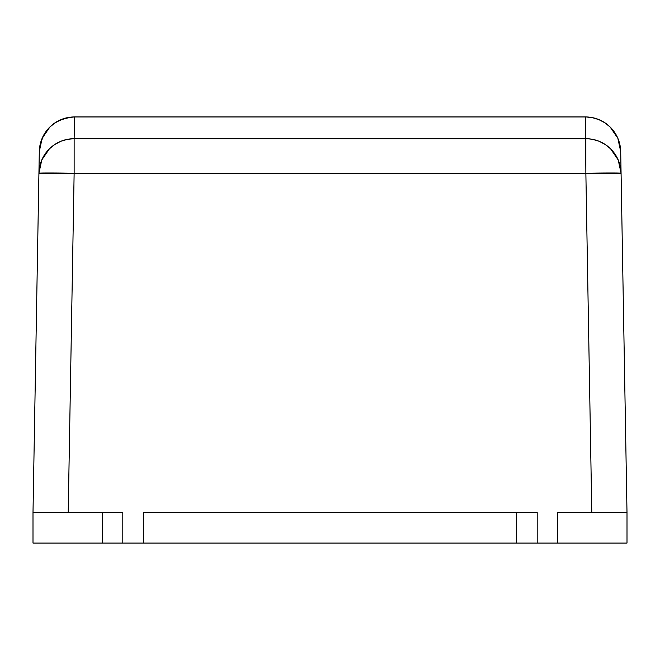 <?xml version="1.0" encoding="UTF-8"?>
<svg xmlns="http://www.w3.org/2000/svg" width="660" height="660" viewBox="0 0 660 660"><rect width="100%" height="100%" fill="white"/><g stroke="black" fill="none" stroke-linecap="round" stroke-linejoin="round"><path stroke-width="0.99" d="M557.345 543.064L143.344 543.064L143.344 512.539L537.199 512.539L537.199 543.064L517.044 543.064M142.956 543.064L33 543.064L33 512.539L122.801 512.539L122.801 543.064L102.655 543.064M557.741 543.064L627 543.064L627 512.539L557.741 512.539L627 512.539L627 543.064L557.741 543.064L557.741 512.539L557.741 543.064L537.199 543.064L537.199 512.539L517.044 512.539M516.656 512.539L516.656 543.064L516.656 512.539L143.344 512.539L143.344 543.064L122.801 543.064L122.801 512.539L102.655 512.539M102.259 512.539L33 512.539L33 543.064L102.259 543.064L102.259 512.539L102.259 543.064M516.656 543.064L143.344 543.064M61.759 512.539L43.312 512.539L68.211 512.539L74.134 173.242L68.211 512.539M598.24 512.539L627 512.539L621.077 173.242L627 512.539L591.789 512.539L585.865 173.242L74.134 173.242L585.865 173.242L591.789 512.539M33 512.539L39.303 151.536L33 512.539L43.312 512.539L33 512.539M620.697 151.536L621.077 173.242A35.219 0.61 179 0 0 585.865 173.242L621.077 173.242L618.222 159.976L610.549 148.772L605.236 144.482L599.197 141.306L592.663 139.351L587.573 138.732L74.134 138.691L74.514 116.985L585.486 116.985L585.865 173.242L585.865 138.691A35.219 35.17 -1 0 1 621.077 173.242L620.697 151.536A35.219 35.17 179 0 0 585.486 116.985L585.865 138.691L74.134 138.691L74.134 173.242A35.219 0.61 -179 0 0 38.923 173.242L74.134 173.242L74.134 138.691L67.337 139.351L60.803 141.306L54.763 144.482L49.45 148.772L41.778 159.976L38.923 173.242A35.219 35.17 1 0 1 74.134 138.691L74.514 116.985L586.344 116.993L592.284 117.645L598.818 119.6L604.857 122.785L610.17 127.067L617.842 138.27L620.697 151.536A35.219 35.219 0 0 0 585.486 116.936L74.514 116.985A35.219 35.17 -179 0 0 39.303 151.536L42.157 138.27L49.83 127.067L55.143 122.785L61.182 119.6L67.716 117.645L74.514 116.936C53.41 118.932 41.671 130.474 39.303 151.536A35.219 35.219 0 0 1 74.514 116.936L585.486 116.936A35.219 35.219 0 0 1 620.697 151.536L620.697 151.536M621.077 173.242L618.222 159.976L610.549 148.772L607.258 145.918M600.328 141.785L605.245 144.49M599.197 141.306L592.663 139.351M586.715 138.699L587.573 138.732M72.427 138.732L73.285 138.699M60.786 141.314L67.337 139.351M54.755 144.49L59.672 141.785M40.219 164.389L41.778 159.976L49.45 148.772L52.742 145.918M38.923 173.242L39.641 166.765"/></g></svg>
